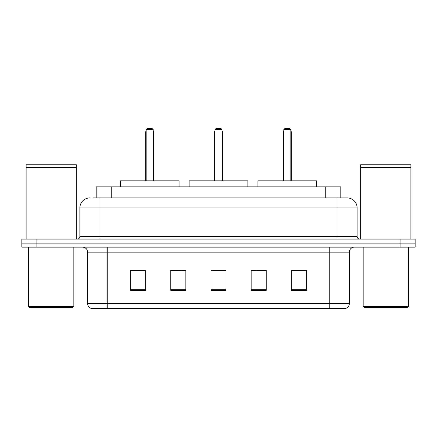 <?xml version="1.0" encoding="UTF-8"?>
<svg xmlns="http://www.w3.org/2000/svg" width="437" height="437" viewBox="0 0 437 437"><rect width="100%" height="100%" fill="white"/><g stroke="black" fill="none" stroke-linecap="round" stroke-linejoin="round"><path stroke-width="0.66" d="M93.431 197.906L99.958 197.906L93.431 197.906L96.2 197.906L96.2 186.856L340.8 186.856L340.8 197.906M89.913 197.906A10.046 10.046 0 0 0 79.867 207.952L79.867 236.581A2.513 2.513 0 0 1 77.354 239.094M347.087 197.906A10.046 10.046 0 0 1 357.133 207.952L99.958 207.952L99.958 197.906L346.934 197.906M357.133 207.952L357.133 236.581C357.286 238.11 358.122 238.946 359.646 239.094M36.921 239.094L21.85 239.094L21.85 243.114L36.921 243.114L21.85 243.114L21.85 247.129L36.921 247.129L36.921 243.114L400.079 243.114L36.921 243.114L36.921 239.094L400.079 239.094L400.079 243.114L415.15 243.114L400.079 243.114L400.079 247.129L36.921 247.129M400.079 247.129L415.15 247.129L415.15 239.094L400.079 239.094M349.349 303.589C349.212 305.998 348.005 307.604 345.733 308.413L329.258 308.413L329.258 303.589L349.349 303.589L349.349 252.154A5.026 5.026 0 0 1 354.374 247.129M329.258 308.413L91.267 308.413A5.026 5.026 0 0 1 87.651 303.589L87.651 252.154C87.351 249.101 85.679 247.429 82.626 247.129M306.403 290.381L306.403 270.285L291.332 270.285L291.332 290.381L306.403 290.381M266.22 290.381L266.22 270.285L251.149 270.285L251.149 290.381L266.22 290.381M145.668 290.381L145.668 270.285L130.597 270.285L130.597 290.381L145.668 290.381M185.851 290.381L185.851 270.285L170.78 270.285L170.78 290.381L185.851 290.381M226.033 290.381L226.033 270.285L210.967 270.285L210.967 290.381L226.033 290.381M185.851 270.285L170.78 270.388L185.851 270.285M266.22 270.285L251.149 270.388L266.22 270.285M226.033 270.388L210.967 270.388M145.668 270.388L130.597 270.388M306.403 270.388L291.332 270.388M72.832 307.408L29.634 307.408L28.629 306.403L73.837 306.403L72.832 307.408M28.629 247.129L28.629 306.403M73.837 247.129L73.837 306.403M26.122 167.518L76.349 167.518L26.122 167.518L26.122 239.094M76.349 167.518L76.349 239.094M76.098 167.267L26.373 167.267M76.349 167.016L76.349 164.754L26.122 164.754L26.122 167.016M179.072 186.856L179.072 180.825L120.301 180.825L120.301 186.856M146.171 129.592L147.176 128.587L152.196 128.587L153.201 129.592L146.171 129.592L146.171 180.825M153.201 129.592L153.201 180.825M153.704 180.825L153.704 132.608A4.02 4.02 0 0 0 153.201 130.663M145.668 180.825L145.668 132.608L146.171 132.608M407.366 307.408L364.168 307.408L363.163 306.403L408.371 306.403L407.366 307.408M363.163 247.129L363.163 306.403M408.371 247.129L408.371 306.403M360.651 167.518L410.878 167.518L360.651 167.518L360.651 239.094M410.878 167.518L410.878 239.094M410.627 167.267L360.902 167.267M410.878 167.016L410.878 164.754L360.651 164.754L360.651 167.016M247.883 186.856L247.883 180.825L189.117 180.825L189.117 186.856M214.982 129.592L215.987 128.587L221.013 128.587L222.018 129.592L214.982 129.592L214.982 180.825M222.018 129.592L222.018 180.825M222.52 180.825L222.52 132.608A4.02 4.02 0 0 0 222.018 130.663M214.48 180.825L214.48 132.608L214.982 132.608M316.699 186.856L316.699 180.825L257.928 180.825L257.928 186.856M283.799 129.592L284.804 128.587L289.824 128.587L290.829 129.592L283.799 129.592L283.799 180.825M290.829 129.592L290.829 180.825M291.332 180.825L291.332 132.608A4.02 4.02 0 0 0 290.829 130.663M283.296 180.825L283.296 132.608L283.799 132.608M111.266 197.906L111.266 186.856M325.734 197.906L325.734 186.856M99.958 239.094L99.958 207.952L79.867 207.952M79.867 236.581L357.133 236.581M337.042 197.906L337.042 239.094M329.258 247.129L329.258 252.154L87.651 252.154M349.349 252.154L329.258 252.154L329.258 303.589L107.742 303.589L107.742 308.413M87.651 303.589L107.742 303.589L107.742 247.129M226.033 289.682L210.967 289.682M185.851 289.682L170.78 289.682M145.668 289.682L130.597 289.682M266.22 289.682L251.149 289.682M306.403 289.682L291.332 289.682M153.201 132.608L153.704 132.608M222.018 132.608L222.52 132.608M290.829 132.608L291.332 132.608M146.171 130.663A4.02 4.02 0 0 0 145.668 132.608M214.982 130.663A4.02 4.02 0 0 0 214.48 132.608M283.799 130.663A4.02 4.02 0 0 0 283.296 132.608"/></g></svg>

